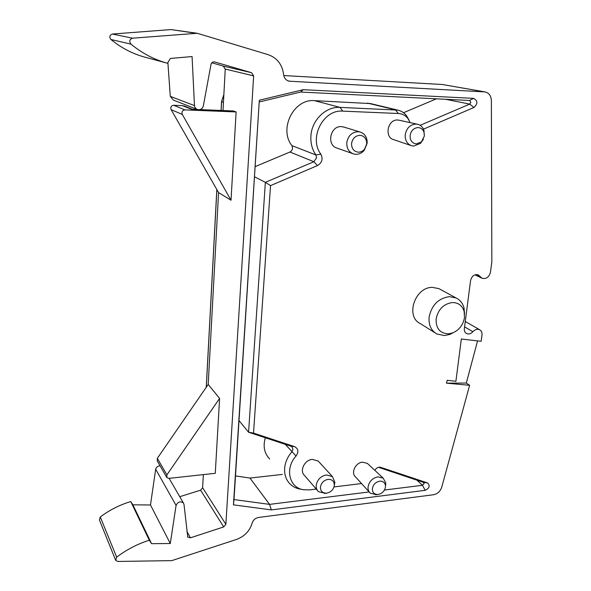<?xml version="1.0" encoding="UTF-8"?>
<svg xmlns="http://www.w3.org/2000/svg" width="591" height="591" viewBox="0 0 591 591"><rect width="100%" height="100%" fill="white"/><g stroke="black" fill="none" stroke-linecap="round" stroke-linejoin="round"><path stroke-width="0.89" d="M211.822 62.772L223.258 66.096L225.245 69.058L223.006 110.539M185.035 106.306L182.39 105.641L173.628 105.272C171.154 105.715 170.319 107.178 171.117 109.653L218.574 192.577L208.209 384.438L157.324 458.335L157.287 460.995L166.559 477.092M203.341 474.617L202.632 487.752L200.6 490.19L179.753 496.691M160.065 465.811L159.526 465.834C157.501 466.188 156.223 467.304 155.677 469.18L150.483 504.987L132.894 504.817L130.774 501.56C119.81 504.825 109.645 509.959 100.278 516.97L99.428 520.036L115.496 559.854M485.012 91.908C488.971 92.868 491.091 95.749 491.372 100.551L491.845 261.865L490.449 272.237C489.089 277.127 486.341 279.159 482.204 278.339L478.193 274.852C474.359 274.098 471.817 275.975 470.576 280.489L464.356 328.67C464.149 330.967 464.895 332.6 466.587 333.568C468.789 334.469 470.879 333.856 472.852 331.728C474.979 329.438 477.218 328.766 479.574 329.697C481.436 330.738 482.241 332.511 482.005 335.023L481.155 341.31L461.335 339.012L455.897 381.298L447.224 380.294L446.456 383.16L469.623 385.295L441.728 487.22C440.288 491.394 437.547 493.906 433.506 494.741L258.629 517.443C255.327 518.1 253.155 520.006 252.128 523.153C249.786 530.954 244.578 536.384 236.503 539.443L171.774 560.63L117.772 561.45L115.733 560.438L116.663 557.165C126.71 549.549 137.592 543.905 149.309 540.248L151.54 543.661L170.289 543.521L176.074 505.416C177.906 501.759 180.344 500.939 183.387 502.956L184.023 504.529L187.768 537.167L190.442 537.81L223.694 526.928L225.873 524.306L253.65 75.892L251.552 72.693L214.444 61.892C212.657 61.737 211.504 62.587 210.994 64.426L203.356 105.885C202.462 108.847 200.563 110.081 197.653 109.571C195.835 108.921 194.771 107.599 194.469 105.597L192.075 56.559L170.371 58.443L167.452 63.237C154.288 59.684 142.128 53.316 130.966 44.133C128.956 41.326 129.488 39.346 132.561 38.186L197.217 33.281L268.307 54.712C277.179 57.94 282.276 64.552 283.614 74.555C284.131 78.145 285.992 80.361 289.191 81.196L485.012 91.908L442.363 84.506L283.761 75.545M197.217 33.281L170.991 29.572L112.416 34.034C109.571 35.091 109.091 36.915 110.968 39.508C121.347 47.974 132.665 53.862 144.906 57.164L167.452 63.237M167.881 62.535L170.282 96.355L173.281 100.042L197.025 109.328M219.593 398.4L215.272 473.317L168.923 478.378L166.854 477.602L166.898 474.868L219.593 398.4L208.209 384.438M200.009 109.608L233.364 110.96L236.119 111.943L231.022 200.238L218.574 192.577M399.25 120.232L397.736 120.017C387.615 119.094 384.017 137.444 393.813 139.683L410.915 145.504M368.193 464.171L367.351 463.381L362.512 462.162C355.442 462.613 350.589 473.096 355.619 477.018L369.345 492.126M319.251 462.199L318.217 461.069L312.314 459.384C304.476 459.864 299.157 471.13 304.638 475.592L317.397 490.419M344.006 127.109L341.391 126.614C330.074 125.639 326.276 145.541 337.21 148.134L352.724 153.653M440.554 289.516L438.936 288.637L432.368 287.366C414.779 287.041 405.108 316.842 420.415 323.646L435.072 332.851M423.474 129.156L473.982 107.466C477.986 103.661 477.838 100.633 473.554 98.365L303.264 89.692L259.331 100.211L233.452 504.862L271.365 509.907L425.202 490.323C429.546 488.173 430.314 485.713 427.507 482.936L380.235 467.178C377.981 467.082 376.171 468.131 374.82 470.34M361.552 483.549L333.989 486.932M316.244 489.082L309.654 489.873L303.641 489.754C289.169 487.93 284.559 468.471 296.054 456.023C298.861 451.827 298.366 448.695 294.569 446.641L253.532 433.085L270.53 185.611L317.5 165.569C322.043 162.747 323.174 158.957 320.883 154.199C308.554 138.183 323.122 109.276 342.743 111.138L398.408 113.502C402.294 113.738 405.478 115.43 407.975 118.569L410.176 122.633M423.437 139.203L420.467 143.384L413.693 146.066L411.646 145.748C407.118 144.049 404.975 140.392 405.219 134.778C406.527 128.084 410.139 124.509 416.071 124.058L417.32 124.199C420.504 124.923 422.713 126.954 423.932 130.301L424.375 136.026M418.155 127.575C420.962 127.804 422.905 129.348 423.991 132.199L424.375 135.996L421.405 141.921L416.382 143.916C412.112 143.303 410.021 140.503 410.11 135.531C411.077 130.567 413.766 127.915 418.155 127.575M376.319 494.682L370.284 493.153C368.592 491.601 367.861 489.511 368.09 486.895C369.205 481.377 372.478 478.023 377.908 476.834L383.182 478.134L385.738 482.928L385.724 484.731M379.658 481.177C382.99 481.015 384.926 482.522 385.472 485.691L385.458 487.021C384.623 491.077 382.207 493.551 378.218 494.453L377.922 494.482C374.169 494.431 372.323 492.488 372.382 488.639C373.209 484.554 375.64 482.064 379.658 481.177M325.309 493.352L318.453 491.646C316.761 490.042 316.015 487.937 316.2 485.337C317.278 479.626 320.684 476.161 326.417 474.942L332.46 476.627L334.89 482.315L334.262 485.647M328.012 479.367C331.913 479.249 334.011 481.074 334.321 484.842L334.284 485.44C333.479 489.643 330.967 492.207 326.742 493.138L326.579 493.153C322.501 493.175 320.455 491.158 320.425 487.102C321.231 482.862 323.757 480.284 328.012 479.367M358.05 131.697L359.978 131.978C363.93 133.204 366.302 136.048 367.077 140.525L367.129 143.347L364.219 150.358C361.914 153.01 359.165 154.332 355.959 154.34L353.625 153.978C348.904 152.19 346.622 148.452 346.784 142.763C348.033 135.871 351.785 132.185 358.05 131.697M359.934 135.324C363.642 135.708 365.881 137.895 366.656 141.877L366.693 143.982L364.529 149.205C362.808 151.185 360.754 152.175 358.375 152.175C353.839 151.562 351.564 148.681 351.564 143.554C352.495 138.434 355.287 135.686 359.934 135.324M453.341 332.659L449.825 334.41L444.521 335.57L436.882 333.989C431.075 330.591 428.49 324.961 429.118 317.101C431.637 305.119 438.374 298.3 449.323 296.66L456.03 297.938C460.057 299.873 462.709 303.168 463.994 307.808L464.563 313.873M452.351 302.54C458.38 302.607 462.31 305.584 464.142 311.472L464.489 317.559C463.174 324.887 459.251 330 452.721 332.91L448.451 333.841C439.97 333.42 435.855 328.463 436.114 318.977C438.153 309.359 443.568 303.877 452.351 302.54M271.365 509.907L269.562 504.382L369.183 491.941M384.46 490.035L422.462 485.285L424.094 483.608L423.385 482.337L378.521 467.318M282.291 474.418L249.963 478.067L269.562 504.382L233.999 499.558L259.331 100.211M249.963 478.067L235.514 475.932M233.452 504.862L233.999 499.558M303.264 89.692L300.583 92.041L259.456 101.911M420.142 125.314L469.712 104.105L470.887 102.428L469.69 100.485L300.583 92.041M270.53 185.611L265.359 182.346L313.843 161.727L316.591 157.79L315.86 154.945C312.092 149.39 310.445 143 310.925 135.775C311.841 120.054 325.877 106.387 339.98 107.377L397.75 110.111C401.304 110.894 404.251 112.778 406.571 115.755L409.009 120.121M254.655 176.864L265.359 182.346L248.575 432.243L239.052 420.6M370.513 103.58L314.493 100.647C293.764 98.608 278.656 128.808 291.836 145.593C293.166 148.289 292.538 150.432 289.959 152.013L255.319 166.551M303.087 489.651L300.302 489.134C296.372 488.447 293.04 486.807 290.292 484.214C286.125 480.077 284.241 474.758 284.64 468.242C285.187 462.288 287.588 456.821 291.851 451.827L292.937 449.352L291.976 446.803L290.957 446.22L248.575 432.243L253.532 433.085M436.439 98.815L403.505 112.711M265.337 437.768C262.847 446.316 264.295 453.386 269.688 458.985M446.456 383.16L466.314 383.042L469.623 385.295M466.314 383.042L477.572 340.896M130.774 501.56L149.309 540.248M132.894 504.817L151.54 543.661M170.289 543.521L150.483 504.987M231.022 200.238L182.301 114.432C181.481 111.869 182.353 110.347 184.917 109.882L236.119 111.943M182.39 105.641L191.506 109.261L197.453 109.505M223.863 94.663L221.573 101.741L221.108 110.465M216.875 189.608L206.303 387.201M223.45 102.376L221.581 101.667M223.258 66.096L251.552 72.693M253.65 75.892L225.245 69.058M202.632 487.752L225.873 524.306M223.694 526.928L200.6 490.19M186.882 531.398L190.442 537.81M425.202 490.323L422.462 485.285L416.943 480.18M469.535 100.47L473.554 98.365M473.982 107.466L469.712 104.105L445.54 99.273M398.408 113.502L395.401 109.815L367.469 103.107M314.493 100.647L339.98 107.377L342.743 111.138M291.836 145.593L315.86 154.945L320.883 154.199M317.5 165.569L313.843 161.727L289.959 152.013M290.957 446.22L294.569 446.641M285.298 444.358L296.054 456.023M380.981 467.348L379.548 467.156M423.385 482.337L427.507 482.936M464.592 326.889L472.852 331.728M476.087 274.564L480.121 276.522M484.317 91.834L442.363 84.506M287.928 80.812L290.078 81.307M195.747 33.244L170.991 29.572M112.416 34.034L132.561 38.186M110.968 39.508L130.966 44.133M170.282 96.355L194.469 105.597M100.278 516.97L116.663 557.165M155.677 469.18L176.074 505.416M157.324 458.335L166.898 474.868M182.301 114.432L171.117 109.653M173.628 105.272L184.917 109.882M206.244 387.29L216.823 189.519M221.049 110.465L221.514 101.711M221.514 101.689L223.871 94.538M398.873 120.15L417.32 124.199M423.991 132.199L423.932 130.301M421.405 141.921L420.467 143.384M367.351 463.381L383.182 478.134M385.472 485.691L385.738 482.928M377.922 494.482L375.573 494.77M318.217 461.069L332.46 476.627M334.321 484.842L334.89 482.315M326.579 493.153L324.489 493.47M343.268 126.88L359.978 131.978M366.656 141.877L367.077 140.525M364.529 149.205L364.219 150.358M438.936 288.637L456.03 297.938M464.142 311.472L463.994 307.808M452.721 332.91L449.825 334.41M407.975 118.569L406.571 115.755M369.722 103.388L397.75 110.111M465.287 321.474L479.574 329.697M474.979 274.815L481.754 278.117M288.77 81.1L289.191 81.196M466.129 333.294L466.587 333.568M169.122 478.355L183.387 502.956M187.502 536.687L187.768 537.167M192.592 109.305L184.082 105.929"/></g></svg>
